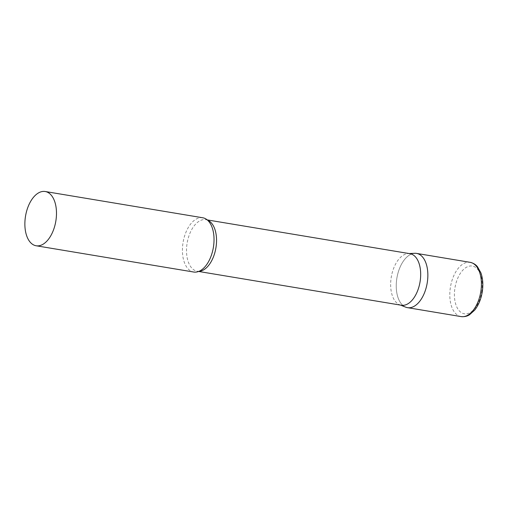 <?xml version="1.0" encoding="UTF-8"?>
<svg xmlns="http://www.w3.org/2000/svg" width="508" height="508" viewBox="0 0 508 508"><rect width="100%" height="100%" fill="white"/><g stroke="black" fill="none" stroke-linecap="round" stroke-linejoin="round"><path stroke-width="0.38" stroke-dasharray="2.54 1.91" d="M407.524 307.664A27.502 15.354 99.5 0 1 396.653 279.679A27.502 15.354 99.5 0 1 413.842 253.384M409.956 253.695A26.13 14.586 -80.5 0 0 409.067 253.6A26.13 14.586 -80.5 0 0 408.222 253.594A26.13 14.586 -80.5 0 0 391.274 277.076A26.13 14.586 -80.5 0 0 399.688 304.775A26.13 14.586 -80.5 0 0 401.371 305.245M414.738 253.295A27.502 15.354 -80.5 0 0 396.9 278.009A27.502 15.354 -80.5 0 0 405.759 307.175M202.749 217.767A27.502 15.354 -80.5 0 0 201.816 217.665A27.502 15.354 -80.5 0 0 182.95 243.205A27.502 15.354 -80.5 0 0 193.707 272.028M461.093 316.592A27.502 15.354 99.5 0 1 450.215 288.608A27.502 15.354 99.5 0 1 470.135 262.331M481.863 290.665A24.206 13.513 99.5 0 1 465.157 313.88A24.206 13.513 99.5 0 1 454.768 289.16A24.206 13.513 99.5 0 1 471.468 265.951A24.206 13.513 99.5 0 1 481.863 290.665M207.531 220.154A26.13 14.586 -80.5 0 0 205.823 219.678A26.13 14.586 -80.5 0 0 204.934 219.577A26.13 14.586 -80.5 0 0 187.014 243.84A26.13 14.586 -80.5 0 0 197.231 271.221A26.13 14.586 -80.5 0 0 198.12 271.323A26.13 14.586 -80.5 0 0 199.003 271.323M399.688 304.775L400.514 305.098M408.222 253.594L409.105 253.556M198.66 271.462L197.631 271.266C198.272 271.596 199.803 270.974 202.228 269.392M207.251 219.913L205.823 219.678C206.585 219.418 207.963 220.536 209.956 223.025"/><path stroke-width="0.76" d="M413.842 253.384A27.502 15.354 99.5 0 1 416.566 253.403A27.502 15.354 99.5 0 1 427.444 281.394A27.502 15.354 99.5 0 1 407.524 307.664L461.093 316.592C466.084 317.125 468.89 315.138 469.525 314.757L474.707 310.096C478.771 304.889 481.349 298.412 482.435 290.646C483.267 284.074 482.759 278.155 480.905 272.891L477.52 266.808C477.037 266.243 475.031 263.449 470.135 262.331A27.502 15.354 99.5 0 1 481.006 290.322A27.502 15.354 99.5 0 1 461.093 316.592M198.66 271.462L401.371 305.245A26.13 14.586 -80.5 0 0 402.26 305.34A26.13 14.586 -80.5 0 0 420.18 281.076A26.13 14.586 -80.5 0 0 409.956 253.695L207.251 219.913M400.514 305.098L405.759 307.175A27.502 15.354 -80.5 0 0 408.457 307.765A27.502 15.354 -80.5 0 0 427.444 281.394A27.502 15.354 -80.5 0 0 415.633 253.301A27.502 15.354 -80.5 0 0 414.738 253.295L409.105 253.556M36.157 245.77L193.707 272.028A27.502 15.354 -80.5 0 0 194.64 272.129A27.502 15.354 -80.5 0 0 202.228 269.392A27.502 15.354 -80.5 0 0 209.956 223.025A27.502 15.354 -80.5 0 0 202.749 217.767L45.199 191.51A27.502 15.354 -80.5 0 0 44.266 191.408A27.502 15.354 -80.5 0 0 25.4 216.948A27.502 15.354 -80.5 0 0 36.157 245.77A27.502 15.354 -80.5 0 0 37.09 245.872A27.502 15.354 -80.5 0 0 55.956 220.332A27.502 15.354 -80.5 0 0 45.199 191.51M199.003 271.323A26.13 14.586 -80.5 0 0 215.919 247.847A26.13 14.586 -80.5 0 0 207.531 220.154M416.566 253.403L470.135 262.331"/></g></svg>
